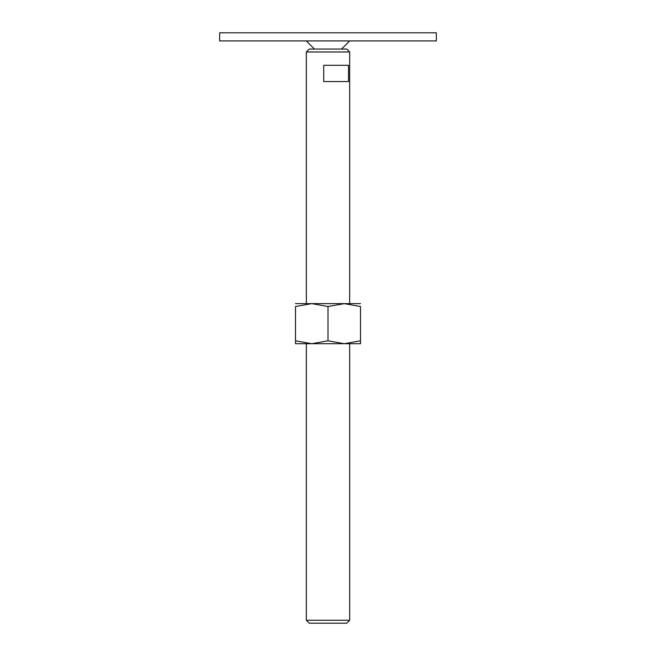 <?xml version="1.0" encoding="UTF-8"?>
<svg xmlns="http://www.w3.org/2000/svg" width="656" height="656" viewBox="0 0 656 656"><rect width="100%" height="100%" fill="white"/><g stroke="black" fill="none" stroke-linecap="round" stroke-linejoin="round"><path stroke-width="0.98" d="M219.67 32.8L436.33 32.8L436.33 40.926L219.67 40.926L219.67 32.8M306.336 620.264L309.263 623.2L346.737 623.2L349.664 620.264L306.336 620.264L306.336 343.711M306.336 51.98L309.263 49.052L346.737 49.052L349.664 51.98L306.336 51.98L306.336 303.63M328 65.297L348.533 65.297L348.533 81.549L323.711 81.549L323.711 65.297L328 65.297M360.497 343.711L344.252 343.711L328 340.808L311.748 343.711L295.503 340.808C295.503 344.695 295.503 344.695 295.503 340.8L295.503 306.532C295.503 302.646 295.503 302.646 295.503 306.532L311.748 303.63L328 306.532L344.252 303.63L360.497 306.532C360.497 302.646 360.497 302.646 360.497 306.532L360.497 340.808C360.497 344.695 360.497 344.695 360.497 340.8L344.252 343.711L295.503 343.711M360.497 303.63L295.503 303.63M328 306.532L328 340.808M314.462 49.052L306.336 40.926M341.538 49.052L349.664 40.926M349.664 51.98L349.664 303.63M349.664 343.711L349.664 620.264"/></g></svg>

